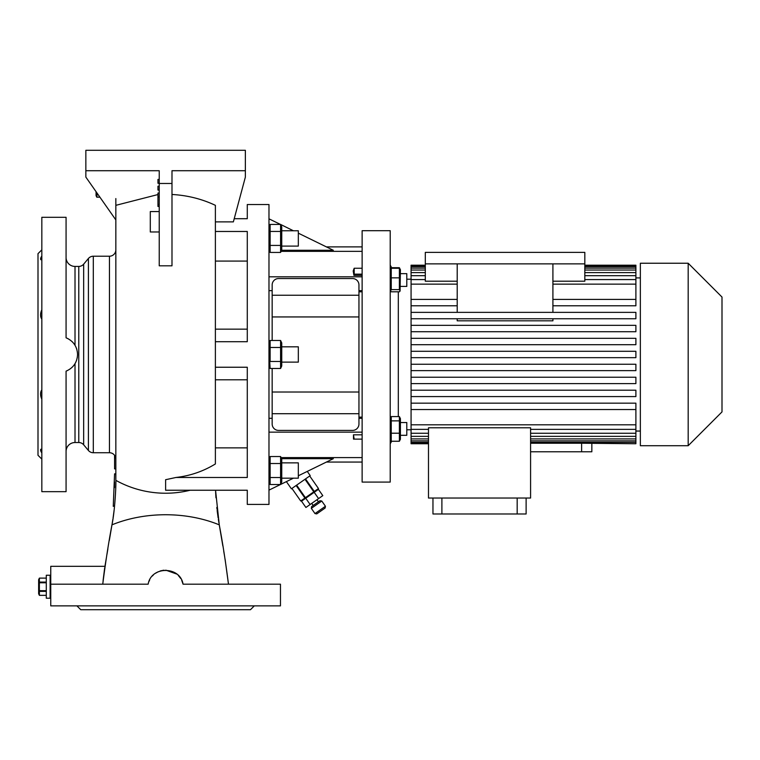 <?xml version="1.0" encoding="UTF-8"?>
<svg xmlns="http://www.w3.org/2000/svg" width="760" height="760" viewBox="0 0 760 760"><rect width="100%" height="100%" fill="white"/><g stroke="black" fill="none" stroke-linecap="round" stroke-linejoin="round"><path stroke-width="1.14" d="M96.064 191.681L96.064 195.605L96.805 197.191L97.156 193.239M96.805 192.736L96.805 193.239M99.921 197.182L96.805 197.182L99.93 197.191M50.758 575.244L46.293 575.244L46.293 598.215L50.122 598.215L50.122 575.244L50.122 598.215L50.758 598.215M46.293 582.075L39.377 582.075L39.377 578.132L38.636 579.709L38.636 593.75L39.377 595.346L46.293 595.346M46.293 595.336L39.377 595.346M39.377 595.336L39.377 591.385L46.293 591.385M46.293 590.681L39.377 590.681L39.377 591.385M39.377 590.681L39.377 582.787L46.293 582.787M39.377 582.075L39.377 582.787M39.377 578.113L46.293 578.113L39.377 578.132M38.931 586.786L39.007 588.25M311.324 508.345L311.638 506.568L315.818 503.642L319.998 500.716L321.774 501.03L311.324 508.345L314.982 513.579L325.441 506.255L321.774 501.03M325.441 506.255L325.128 508.031L316.758 513.893L314.982 513.579M314.184 492.318L318.411 489.364L322.8 495.634L318.582 498.598L314.184 492.318L301.511 501.201L305.909 507.471L310.127 504.507L305.738 498.237M310.127 504.507L318.582 498.598M286.377 481.622L291.403 488.803L310.222 475.627L307.268 471.409M300.713 500.983L291.925 488.433L300.713 500.973L305.416 497.686L296.628 485.146M296.115 485.507L304.902 498.047M304.998 479.284L313.776 491.834L314.298 491.464L305.51 478.923M318.478 488.537L309.7 475.988L318.478 488.537L314.298 491.464M313.776 491.834L305.416 497.686M406.799 273.657L400.416 273.657L406.799 273.657L406.799 286.416L400.416 286.416M400.416 269.733L399.38 268.261L399.38 289.626L400.083 291.051L400.416 269.733L399.38 267.701L391.685 267.701M390.212 482.087L390.212 230.698L362.13 230.698L362.13 482.087L390.212 482.087M398.316 416.584L398.316 291.802M392.008 268.261L390.212 265.145M391.685 441.256L390.212 443.802M411.074 279.186L406.799 279.186M411.074 429.77L406.799 429.77M390.212 439.223L391.248 441.256L391.248 416.584L390.212 418.617M400.083 291.051L399.38 291.802L391.248 291.802L390.535 291.051L391.248 289.626L391.248 268.261L390.212 269.733M362.13 291.821L358.948 291.821M362.13 268.242L354.179 268.242L354.179 274.142L362.13 274.142M362.13 275.358L353.913 275.358L354.179 274.142M353.913 275.358L353.2 270.949L354.179 268.242M362.13 290.672L358.948 290.672M272.166 290.672L268.974 290.672M362.13 276.811L268.974 276.811M272.166 295.25L272.166 284.933A6.384 6.384 0 0 1 278.549 278.549L352.564 278.549A6.384 6.384 0 0 1 358.948 284.933L358.948 295.25L272.166 295.25L272.166 316.939L358.948 316.939L358.948 295.25M272.166 413.706L358.948 413.706L358.948 424.023A6.384 6.384 0 0 1 352.564 430.407L278.549 430.407A6.384 6.384 0 0 1 272.166 424.023L272.166 368.476M272.166 340.48L272.166 316.939M358.948 413.706L358.948 316.939M272.166 392.017L358.948 392.017M353.495 439.128L354.179 439.128L353.457 434.815L353.495 439.128L362.13 439.128M362.13 434.815L353.457 434.815M362.13 432.145L268.974 432.145M247.285 504.421L247.285 490.238L247.285 504.421L268.974 504.421L268.974 204.535L247.285 204.535L247.285 218.709L247.285 204.535M281.248 366.652L280.582 361.475L280.582 368.476L281.741 365.997L281.741 342.959L280.582 340.48L280.582 361.475L270.132 361.475L270.132 340.48L269.496 342.219M269.43 342.494L269.258 343.966M268.974 482.039L270.132 484.519L270.132 456.522L268.974 459.002M269.467 241.756L270.132 245.433L270.132 224.438L280.582 224.438L280.582 231.439L270.132 231.439L269.467 226.261M269.496 234.916L269.258 238.431M247.285 218.709L234.222 218.709M215.384 221.882L233.368 221.882L245.366 177.099L245.366 170.715L171.988 170.715L171.988 265.81L159.23 265.81L159.23 170.715L85.852 170.715L85.852 177.099L115.843 219.925M215.384 341.715L247.285 341.715L247.285 231.477L215.384 231.477L215.384 234.431M171.988 194.475C187.378 195.329 201.837 198.939 215.384 205.333L215.384 463.952C203.272 471.361 190.123 475.865 175.94 477.479L247.285 477.479L247.285 367.241L215.384 367.241M175.94 477.479L165.614 479.712L165.614 490.238L247.285 490.238L215.555 490.238L219.269 524.846C222.604 542.459 225.673 562.239 228.475 584.183L225.102 559.293M326.401 246.895L362.13 246.895M326.401 462.061L362.13 462.061M298.328 475.779L333.327 458.679L281.589 458.679M272.166 418.285L268.974 418.285M362.13 418.285L358.948 418.285M268.974 490.133L280.469 484.519M280.62 484.443L293.436 478.173M298.328 233.168L333.327 250.277L281.589 250.277M268.974 218.823L280.469 224.438M280.582 231.439L280.582 252.434L281.741 249.954L281.741 226.917L280.582 224.438L293.436 230.784L298.328 230.784L281.741 230.784M224.684 556.823L223.706 551.076M222.822 545.841L219.269 524.846A101.83 67.326 0 0 0 165.614 514.739A101.83 67.326 180 0 0 111.957 524.846C108.613 542.459 105.545 562.239 102.743 584.183L104.671 568.1M218.956 523.013L218.348 519.26M218.139 517.892L217.132 510.406M216.989 509.162L216.799 507.433M215.954 497.819L215.745 494.275M215.736 494.086L215.612 491.511M104.51 569.164L104.737 567.644M50.758 584.183L50.758 605.872L280.459 605.872L280.459 584.183L183.065 584.183C180.158 565.896 151.05 565.915 148.162 584.183L50.758 584.183L50.758 566.314L104.947 566.314L106.124 559.293M106.144 559.198L106.343 557.992M106.97 554.297L107.882 548.929M109.307 540.493L111.957 524.846C115.168 509.409 116.175 482.391 115.843 480.349L115.843 205.333L157.957 194.55M112.261 523.013L112.879 519.26M113.088 517.892L114.085 510.406M114.237 509.162L114.427 507.433M115.843 474.078L115.843 469.414M114.57 455.287L114.57 468.882L115.843 468.882L115.843 459.116A6.384 6.384 0 0 0 109.459 452.741L93.299 452.741A6.384 6.384 0 0 1 88.407 450.462L88.407 258.495A6.384 6.384 0 0 1 93.299 256.215L93.299 452.741M115.653 490.475L115.786 486.229M115.843 476.188L115.843 473.851L114.57 473.851L113.259 506.34L114.579 505.913M103.113 580.355L104.623 568.385M115.843 205.266L115.843 198.569M115.843 249.84A6.384 6.384 0 0 1 109.459 256.215L93.299 256.215M74.176 364.933L75.012 363.679L75.012 442.529L78.784 442.529A6.384 6.384 0 0 1 83.666 444.809L88.407 450.462M78.784 442.529L78.784 266.427A6.384 6.384 0 0 0 83.666 264.147L88.407 258.495M247.285 261.079L215.384 261.079L215.384 271.938M215.384 305.653L215.384 329.156L247.285 329.156M215.384 261.079L215.384 249.261M254.305 605.872L250.477 609.7L80.75 609.7L76.921 605.872M165.784 570.142L176.785 574.066M178.23 575.358L180.766 578.54M181.678 580.203L183.065 584.183M148.989 581.457L149.682 579.928M152.399 575.985L153.254 575.101M155.638 573.192L158.241 571.739M160.094 571.017L161.652 570.589M162.602 570.399L164.093 570.209M247.285 379.8L215.384 379.8M215.384 447.877L247.285 447.877M78.784 266.427L75.012 266.427A8.93 8.93 0 0 1 66.072 257.488M66.072 259.853L66.072 290.672L66.072 259.853M66.072 418.285L66.072 449.103L66.072 418.285M75.012 442.529A8.93 8.93 0 0 0 66.072 451.459M74.632 344.679L74.204 344.052M72.998 342.551L72.133 341.648M68.447 338.903L66.072 337.791L66.072 217.293L41.828 217.293L41.828 491.663L66.072 491.663L66.072 371.165C73.34 367.973 77.168 362.416 77.558 354.474C77.168 346.541 73.34 340.974 66.072 337.791M76.332 347.966L76.826 349.41M77.377 351.947L77.558 354.474M77.349 357.228L76.513 360.497M66.072 217.293L66.072 236.882M66.072 472.074L66.072 491.663M41.828 319.115C40.261 316.844 40.157 313.975 41.515 310.526L41.828 309.842M41.828 399.114L41.515 398.43C40.157 394.991 40.251 392.122 41.828 389.842M41.828 452.96C40.147 450.281 40.147 448.998 41.828 449.122L41.515 449.103M41.828 459.116L38 455.287L38 253.659L41.828 249.84M41.828 255.987C40.147 258.685 40.147 259.958 41.828 259.834L41.543 259.853M159.23 183.264L157.957 183.264L157.957 179.436L159.23 179.436M159.23 190.066L157.957 190.066L157.957 186.238L159.23 186.238M159.23 206.445L157.957 206.445L157.957 193.049L159.23 193.049M159.23 231.971L150.299 231.971L150.299 211.555L159.23 211.555M171.988 183.473L159.23 183.473M85.852 170.715L85.852 150.299L245.366 150.299L245.366 170.715M157.957 196.878L159.23 196.878M114.475 487.644L114.57 481.945M114.57 456.123L115.093 456.123M281.219 241.965L281.456 238.44M281.228 229.691L281.456 227.934M281.741 246.097L298.328 246.097L298.328 230.784M268.974 249.954L270.132 252.434L280.582 252.434L281.219 250.695M281.285 250.42L281.456 248.947M280.582 245.433L270.132 245.433L270.132 252.434M269.676 246.582L269.496 247.171M269.458 247.333L269.258 248.928M280.582 477.517L280.582 484.519L281.741 482.039L281.741 459.002L280.582 456.522L280.582 477.517L270.132 477.517M280.582 463.524L270.132 463.524M280.582 484.519L270.132 484.519M281.219 482.78L281.456 481.013M269.496 479.256L269.258 481.013M281.219 461.776L281.456 460.019M269.496 458.261L269.258 460.019M280.582 456.522L270.132 456.522M281.741 478.173L298.328 478.173L298.328 462.859L281.741 462.859M280.582 340.48L270.132 340.48L268.974 342.959M280.582 347.481L270.132 347.481M281.048 346.332L281.219 345.743M281.257 345.581L281.456 343.985M280.582 368.476L270.132 368.476L269.467 357.798M269.486 363.223L269.258 364.981M281.219 357.998L281.456 354.483M269.496 350.949L269.258 354.474M281.741 362.13L298.328 362.13L298.328 346.816L281.741 346.816M399.38 289.626L391.248 289.626M399.38 277.856L391.248 277.856M399.38 268.261L391.248 268.261M391.248 420.869L399.38 420.869L399.38 416.584L400.416 418.617L400.416 439.223L399.38 441.256L391.248 441.256M399.38 416.584L391.248 416.584M399.38 420.869L399.38 441.256M400.416 435.299L406.799 435.299L406.799 422.541L400.416 422.541M399.38 433.209L391.248 433.209M411.074 409.555L635.892 409.555L635.892 403.17L411.074 403.17L411.074 443.745L428.488 443.745M411.074 403.17L411.074 396.577L635.892 396.577L411.074 396.577L411.074 383.61L635.892 383.61L411.074 383.61L411.074 370.642L635.892 370.642L411.074 370.642L411.074 284.145L457.206 284.145M425.305 279.585L411.074 279.585L411.074 284.145M411.074 279.585L411.074 275.69L425.305 275.69M425.305 272.602L411.074 272.602L411.074 275.69M411.074 272.602L411.074 270.037L425.305 270.037M425.305 268.099L411.074 268.099L411.074 270.037M411.074 268.099L411.074 266.627L425.305 266.627M425.305 265.202L411.074 265.202L411.074 266.627M640.357 277.913L635.892 277.913M635.892 305.786L552.909 305.786L635.892 305.786L635.892 275.69L584.82 275.69M635.892 318.753L411.074 318.753L635.892 318.753L635.892 312.369L411.074 312.369M552.909 318.753L552.909 320.815L457.206 320.815L457.206 318.753M635.892 331.721L411.074 331.721L635.892 331.721L635.892 325.346L411.074 325.346M635.892 344.698L411.074 344.698L635.892 344.698L635.892 338.314L411.074 338.314M640.357 431.043L635.892 431.043M591.841 443.745L591.841 451.782L530.584 451.782M591.327 443.27L635.892 443.745L581.628 443.222L581.628 451.782M530.584 443.222L581.628 443.222M552.909 312.369L552.909 263.872L584.82 263.872L584.82 252.387L425.305 252.387L425.305 263.872L552.909 263.872M457.206 312.369L457.206 263.872M552.909 281.2L584.82 281.2L584.82 263.872M457.206 281.2L425.305 281.2L425.305 263.872M428.488 443.27L411.074 443.27M411.074 442.329L428.488 442.329M428.488 440.857L411.074 440.857M411.074 438.919L428.488 438.919M428.488 436.354L411.074 436.354M411.074 433.257L428.488 433.257M428.488 427.785L530.584 427.785L530.584 498.037L428.488 498.037L428.488 427.785M411.074 424.812L635.892 424.812L635.892 429.362L530.584 429.362M428.488 429.362L411.074 429.362M457.206 305.786L411.074 305.786L457.206 305.786M411.074 299.402L457.206 299.402M635.892 370.642L635.892 364.258L411.074 364.258M635.892 383.61L635.892 377.226L411.074 377.226M635.892 396.577L635.892 390.203L411.074 390.203M584.82 265.202L635.892 265.202L635.892 265.687L584.82 265.687M425.305 265.687L411.074 265.687M584.82 266.627L635.892 266.627L635.892 265.687M584.82 270.037L635.892 270.037L635.892 268.099L584.82 268.099M635.892 275.69L635.892 272.602L584.82 272.602M635.892 272.602L635.892 270.037M635.892 268.099L635.892 266.627M635.892 409.555L635.892 424.812M635.892 429.362L635.892 443.27M411.074 351.291L635.892 351.291L635.892 357.666L411.074 357.666M640.357 445.721L640.357 263.235L688.18 263.235L688.18 445.721L640.357 445.721M688.18 445.721L722 411.901L722 297.055L688.18 263.235M552.909 299.402L635.892 299.402M552.909 284.145L635.892 284.145M635.892 279.585L584.82 279.585M530.584 442.329L635.892 442.329M530.584 438.919L635.892 438.919M635.892 440.857L530.584 440.857M530.584 433.257L635.892 433.257M635.892 436.354L530.584 436.354M441.892 498.037L441.892 513.988L432.962 513.988L432.962 498.037M517.18 498.037L517.18 513.988L441.892 513.988M526.119 498.037L526.119 513.988L517.18 513.988M362.13 417.135L358.948 417.135M362.13 251.351L281.086 251.351M269.629 251.351L268.974 251.351M362.13 457.605L281.086 457.605M269.629 457.605L268.974 457.605M109.459 452.741L109.459 256.215M83.666 264.147L83.666 444.809M190.18 490.238A101.83 100.966 0 0 1 165.614 493.231A101.83 100.966 180 0 1 115.843 480.349M75.012 266.427L75.012 345.277M157.957 204.535L159.23 204.535M318.43 501.809L316.967 499.719M316.236 490.894L315.865 490.371M303.696 499.671L303.326 499.149M313.205 505.476L311.742 503.386M268.974 226.917L270.132 224.438M268.974 365.997L270.132 368.476M390.212 290.339L390.535 291.051"/></g></svg>
